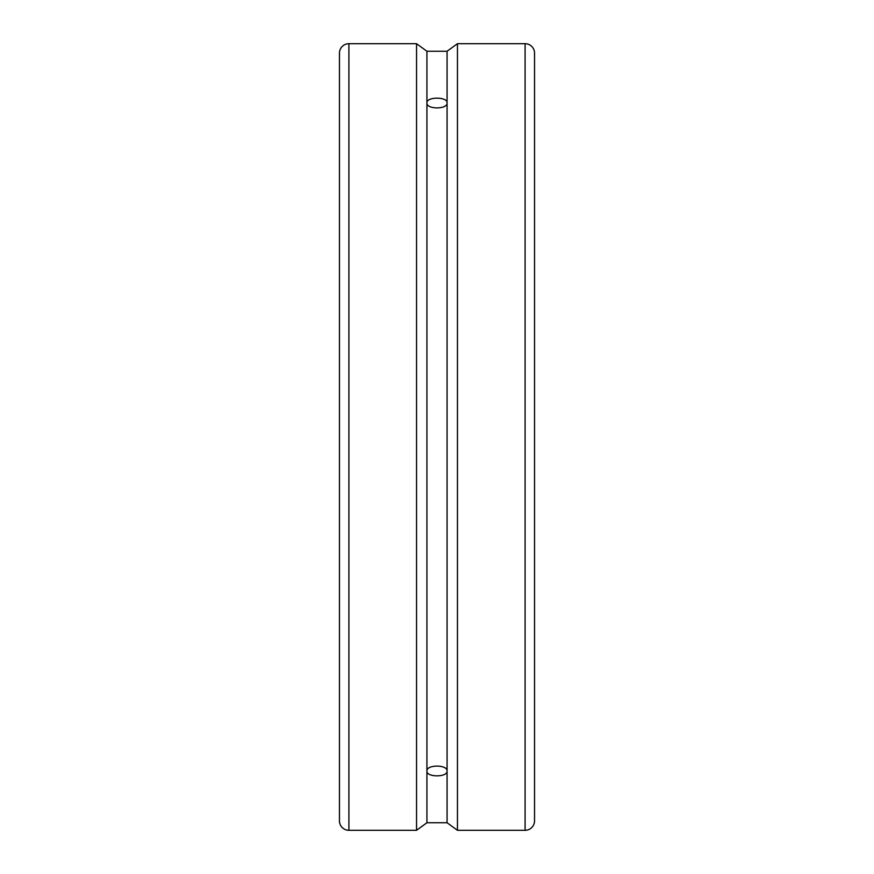 <?xml version="1.0" encoding="UTF-8"?>
<svg xmlns="http://www.w3.org/2000/svg" width="874" height="874" viewBox="0 0 874 874"><rect width="100%" height="100%" fill="white"/><g stroke="black" fill="none" stroke-linecap="round" stroke-linejoin="round"><path stroke-width="1.31" d="M525.099 830.3L525.099 43.7A9.439 9.439 0 0 1 534.538 53.139L534.538 820.861A9.439 9.439 0 0 1 525.099 830.3L457.452 830.3L457.452 43.7L447.073 51.249L447.073 102.935C447.685 109.545 426.315 109.545 426.927 102.935C426.315 96.566 447.685 96.566 447.073 102.935L447.073 822.751L457.452 830.3M447.073 51.249L426.927 51.249L416.548 43.7L416.548 830.3L348.901 830.3A9.439 9.439 0 0 1 339.462 820.861L339.462 789.364M426.927 51.249L426.927 822.751L416.548 830.3M339.462 84.636L339.462 53.139A9.439 9.439 0 0 1 348.901 43.7L348.901 830.3M339.462 53.139L339.462 820.861M426.927 771.065C426.315 764.455 447.685 764.455 447.073 771.065C447.685 777.434 426.315 777.434 426.927 771.065M339.462 171.184L339.462 702.816M447.073 822.751L426.927 822.751M416.548 43.7L348.901 43.7M525.099 43.7L457.452 43.7"/></g></svg>
